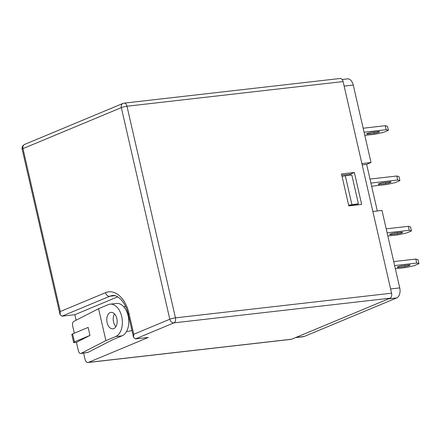 <?xml version="1.0" encoding="UTF-8"?>
<svg xmlns="http://www.w3.org/2000/svg" width="441" height="441" viewBox="0 0 441 441"><rect width="100%" height="100%" fill="white"/><g stroke="black" fill="none" stroke-linecap="round" stroke-linejoin="round"><path stroke-width="0.66" d="M367.32 133.469A3.308 0.458 167.1 0 0 366.664 133.915A3.308 0.458 167.1 0 0 367.943 133.987L374.376 133.254A3.308 0.458 167.1 0 0 377.805 132.526A3.308 0.458 167.1 0 0 379.547 131.699A3.308 0.458 167.1 0 0 378.273 131.627L371.84 132.361A3.308 0.458 167.1 0 0 367.32 133.469M378.841 183.776A3.308 0.458 167.1 0 0 378.191 184.222A3.308 0.458 167.1 0 0 379.464 184.294L385.897 183.561A3.308 0.458 167.1 0 0 389.326 182.833A3.308 0.458 167.1 0 0 391.073 182.012A3.308 0.458 167.1 0 0 389.794 181.94L383.361 182.673A3.308 0.458 167.1 0 0 378.841 183.776M390.362 234.088A3.308 0.458 167.1 0 0 389.712 234.535A3.308 0.458 167.1 0 0 390.991 234.606L397.418 233.873A3.308 0.458 167.1 0 0 400.852 233.146A3.308 0.458 167.1 0 0 402.594 232.324A3.308 0.458 167.1 0 0 401.316 232.247L394.882 232.98A3.308 0.458 167.1 0 0 390.362 234.088M397.859 266.827A3.308 0.458 167.1 0 0 397.209 267.274A3.308 0.458 167.1 0 0 398.488 267.345L404.921 266.612A3.308 0.458 167.1 0 0 408.349 265.884A3.308 0.458 167.1 0 0 410.091 265.063A3.308 0.458 167.1 0 0 408.813 264.991L402.385 265.725A3.308 0.458 167.1 0 0 397.859 266.827M126.578 331.423L129.456 331.097A12.409 7.723 -96.5 0 0 130.795 330.744A12.409 7.723 -96.5 0 0 131.881 330.138M110.14 312.614A8.274 5.149 83.5 0 1 111.033 312.382A8.274 5.149 83.5 0 1 116.981 319.29A8.274 5.149 83.5 0 1 113.8 328.589A8.274 5.149 83.5 0 1 112.907 328.821A8.274 5.149 83.5 0 1 106.954 321.913A8.274 5.149 83.5 0 1 110.14 312.614M362.188 164.868L366.636 164.361L371.019 162.531L353.274 85.069A8.274 5.149 83.5 0 0 347.469 78.878L342.161 79.485M377.314 210.98L366.636 164.361M348.77 205.732L355.474 204.966L358.395 203.748L348.655 205.214M372.86 211.487L381.989 210.445L399.733 287.907A8.274 5.149 83.5 0 1 396.691 297.923L304.169 336.494A8.274 5.149 83.5 0 1 303.281 336.726L295.531 337.613M60.042 314.598L22.155 149.179A4.134 0.573 -12.9 0 1 22.971 148.623A4.134 3.186 -112.6 0 1 24.597 144.439L122.956 103.431A4.134 3.186 67.4 0 0 121.336 107.615L22.971 148.623L60.279 311.533L60.042 314.598L61.977 316.169L74.843 314.703L76.106 320.216M83.625 353.059L85.085 359.426A4.134 2.574 83.5 0 0 87.985 362.519L291.247 339.327A4.134 2.574 83.5 0 0 291.694 339.212L88.432 362.403A4.134 2.574 83.5 0 1 87.985 362.519M361.89 163.572L371.019 162.531M391.575 293.199L175.452 317.856L126.986 106.237A4.134 2.574 -96.5 0 0 124.081 103.139L340.204 78.481A4.134 2.574 83.5 0 1 343.109 81.574L391.575 293.199A4.134 2.574 83.5 0 1 390.059 298.204L291.694 339.212M88.432 362.403L148.33 337.431L135.464 338.903L173.93 322.862A4.134 2.574 -96.5 0 0 175.452 317.856A4.134 0.573 167.1 0 0 169.802 319.24L121.336 107.615A4.134 0.573 -12.9 0 1 126.986 106.237L343.109 81.574M341.494 173.947L348.809 205.892L361.675 204.42L354.36 172.481L341.494 173.947M60.279 311.533L105.57 292.653A28.952 18.026 83.5 0 1 129.015 313.496L133.766 334.261L133.529 337.326L135.464 338.903M74.843 314.703L117.659 296.854M88.068 352.337L80.984 353.406A4.134 1.962 81.4 0 1 80.686 353.5L87.77 352.436A4.134 1.962 -98.6 0 0 88.068 352.337L112.323 339.901L122.058 335.838A16.543 10.297 -96.5 0 0 128.425 317.244A16.543 10.297 -96.5 0 0 116.523 303.43L110.096 304.163A16.543 10.297 -96.5 0 0 108.31 304.632L98.575 308.689L73.669 321.461A4.134 1.962 81.4 0 0 72.765 326.39L74.32 333.187M80.984 353.406L105.89 340.634L115.625 336.571A16.543 10.297 -96.5 0 0 121.997 317.978A16.543 10.297 -96.5 0 0 110.096 304.163M98.575 308.689L105.89 340.634M80.686 353.5A4.134 1.962 81.4 0 1 78.25 350.347L76.425 342.359L89.975 335.408L88.145 327.426L72.622 333.892L74.452 341.88L89.975 335.408M72.622 333.892A4.134 0.573 -12.9 0 0 71.806 334.449L73.636 342.437A4.134 0.573 -12.9 0 0 75.852 342.448L76.425 342.359M115.917 326.627A8.274 5.149 83.5 0 1 114.456 313.843M73.636 342.437A4.134 0.573 -12.9 0 1 74.452 341.88M394.618 265.576L416.728 263.057L415.813 259.06L418.035 259.694L418.95 263.685L414.082 265.714L406.012 267.522L395.34 268.74M416.728 263.057L418.95 263.685M387.121 232.837L409.226 230.312L408.311 226.321L410.538 226.95L411.453 230.946L406.58 232.975L398.515 234.777L387.843 235.996M409.226 230.312L411.453 230.946M370.92 183.059L397.705 180.005L396.79 176.009L399.017 176.643L399.926 180.634L395.059 182.662L386.994 184.47L371.642 186.223M397.705 180.005L399.926 180.634M364.073 132.217L386.184 129.693L385.269 125.702L387.49 126.33L388.405 130.327L383.538 132.355L375.467 134.158L364.801 135.376M386.184 129.693L388.405 130.327M415.813 259.06L393.703 261.585M408.311 226.321L386.206 228.846M396.79 176.009L370.005 179.068M385.269 125.702L363.158 128.221M357.254 204.927L357.111 204.282M350.435 175.154L350.22 174.206L341.775 175.171M350.22 174.206L354.36 172.481M358.395 203.748L351.813 175L345.297 175.744L351.885 204.492M345.297 175.744L342.073 176.466M367.943 133.987L367.783 133.292M379.464 184.294L379.304 183.599M390.991 234.606L390.831 233.912M398.488 267.345L398.328 266.651M344.145 86.111L353.274 85.069M133.766 334.261L169.802 319.24A4.134 3.186 67.4 0 0 173.93 322.862L390.059 298.204M61.977 316.169L109.699 296.28L114.759 295.702M105.57 292.653A4.134 3.186 67.4 0 0 109.699 296.28A24.817 15.452 -96.5 0 1 112.372 295.58C117.08 294.34 125.564 301.616 128.199 314.053A4.134 0.573 -12.9 0 1 129.015 313.496M122.058 335.838L115.625 336.571M295.966 337.431L304.169 336.494M388.488 298.86L396.691 297.923M390.605 288.949L399.733 287.907M404.656 265.465L404.921 266.612M397.159 232.721L397.418 233.873M385.632 182.414L385.897 183.561M374.111 132.102L374.376 133.254M122.956 103.431L124.081 103.139M24.597 144.439C22.552 145.662 21.736 147.244 22.155 149.179M128.199 314.053L133.529 337.326M123.761 306.765L125.652 306.55"/></g></svg>
